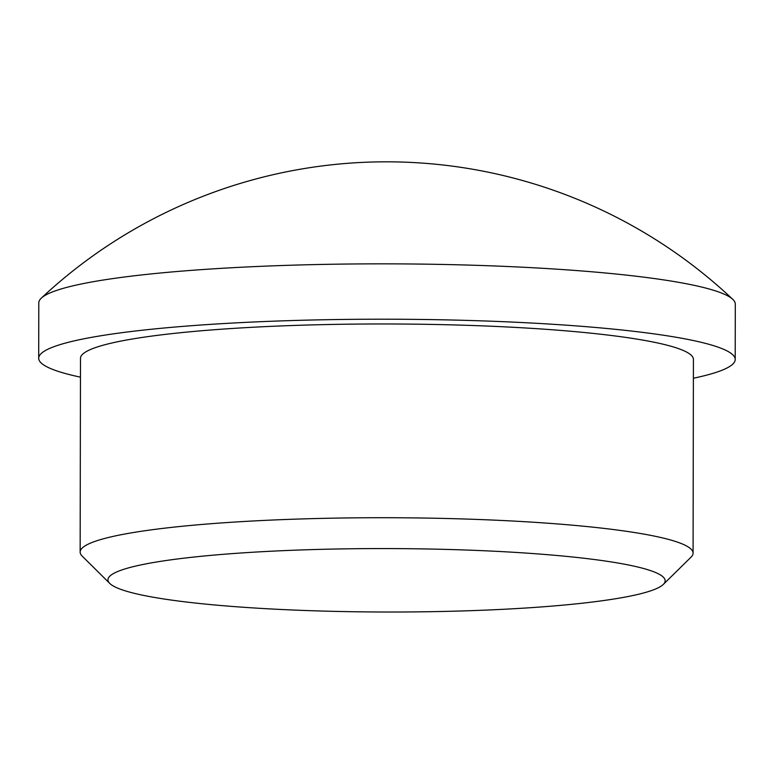 <?xml version="1.0" encoding="UTF-8"?>
<svg xmlns="http://www.w3.org/2000/svg" width="774" height="774" viewBox="0 0 774 774"><rect width="100%" height="100%" fill="white"/><g stroke="black" fill="none" stroke-linecap="round" stroke-linejoin="round"><path stroke-width="1.16" d="M579.407 603.517A278.601 31.724 0.1 0 1 292.127 609.98A278.601 31.724 0.1 0 1 109.792 583.451A278.601 31.724 0.1 0 1 193.732 557.067A278.601 31.724 0.1 0 1 510.424 552.094A278.601 31.724 0.1 0 1 663.328 584.409A278.601 31.724 0.1 0 1 579.407 603.517M109.792 583.451L82.16 556.08A306.465 34.898 0.1 0 1 80.148 552.075A306.465 34.898 0.1 0 1 174.489 527.065A306.465 34.898 0.1 0 1 506.873 520.728A306.465 34.898 0.1 0 1 693.078 553.149A306.465 34.898 0.1 0 1 691.047 557.145L663.328 584.409M80.148 552.075L80.486 358.323A306.465 34.898 0.1 0 1 174.827 333.313A306.465 34.898 0.1 0 1 507.212 326.976A306.465 34.898 0.1 0 1 693.417 359.397L693.078 553.149M80.457 377.161A348.252 39.658 0.1 0 1 38.7 358.256A348.252 39.658 0.1 0 1 145.909 329.83A348.252 39.658 0.1 0 1 523.611 322.623A348.252 39.658 0.1 0 1 735.203 359.465A348.252 39.658 0.1 0 1 693.378 378.234M38.7 358.256L38.797 302.895A348.252 39.658 0.1 0 1 41.332 298.125A348.252 39.658 0.1 0 1 146.005 274.47A348.252 39.658 0.1 0 1 638.395 276.492A348.252 39.658 0.1 0 1 732.775 299.335A348.252 39.658 0.1 0 1 735.3 304.114L735.203 359.465M732.775 299.335A504.967 504.967 0 0 0 41.332 298.125"/></g></svg>
